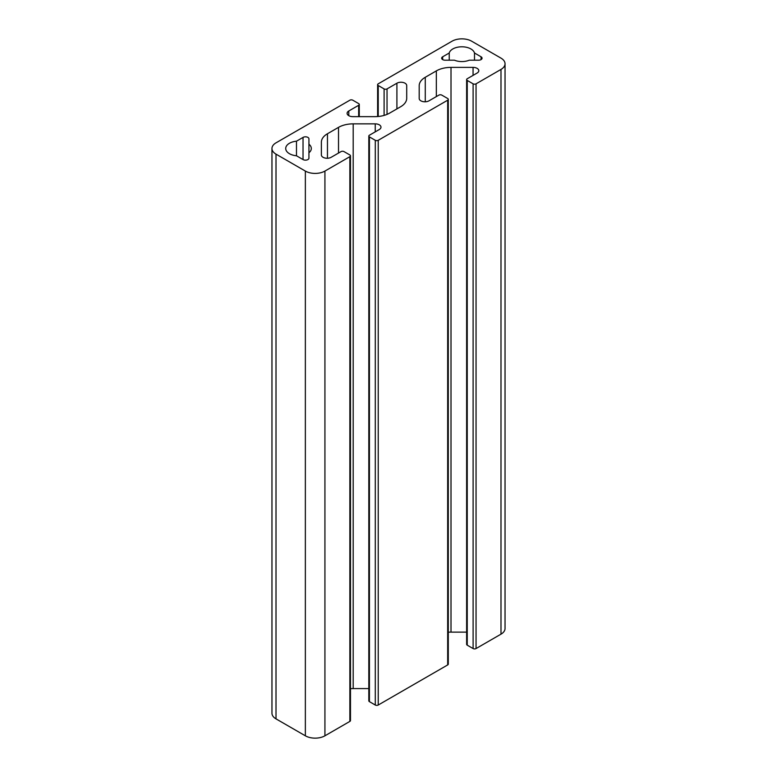 <?xml version="1.0" encoding="UTF-8"?>
<svg xmlns="http://www.w3.org/2000/svg" width="777" height="777" viewBox="0 0 777 777"><rect width="100%" height="100%" fill="white"/><g stroke="black" fill="none" stroke-linecap="round" stroke-linejoin="round"><path stroke-width="1.17" d="M378.234 116.492L378.234 85.519A2.078 1.195 180 0 1 377.622 84.674A2.078 1.195 180 0 1 378.234 83.829L452.078 41.191A13.831 7.984 180 0 1 471.639 41.191L500.99 58.129A13.831 7.984 180 0 1 505.04 63.782A13.831 7.984 180 0 1 500.99 69.425L500.99 634.158L476.048 648.562L476.048 83.829A2.078 1.195 180 0 1 473.106 83.829L473.106 648.562A2.078 1.195 0 0 0 476.048 648.562M378.234 85.519L384.1 88.908A2.078 1.195 0 0 0 387.033 88.908L396.911 83.207A5.74 3.312 180 0 1 403.166 82.488A5.74 3.312 180 0 1 406.711 85.548L406.711 98.281A20.746 11.976 180 0 1 400.631 106.75L389.568 113.141A20.746 11.976 180 0 1 374.902 116.647L352.845 116.647A5.74 3.312 180 0 1 347.105 113.335A5.74 3.312 180 0 1 348.786 110.985L358.663 105.284A2.078 1.195 0 0 0 359.275 104.439A2.078 1.195 0 0 0 358.663 103.594L352.797 100.204A2.078 1.195 180 0 0 349.864 100.204L276.01 142.842A13.831 7.984 180 0 0 271.96 148.485A13.831 7.984 180 0 0 276.01 154.137L305.361 171.076L305.361 735.809A13.831 7.984 0 0 0 324.922 735.809L324.922 171.076A13.831 7.984 180 0 1 305.361 171.076M324.922 171.076L349.864 156.672L349.864 721.406A2.078 1.195 0 0 0 350.476 720.561L350.476 155.827A2.078 1.195 180 0 1 349.864 156.672M321.377 154.953L321.377 142.22L321.377 154.953A5.74 3.312 180 0 0 324.922 158.013A5.74 3.312 180 0 0 331.177 157.294L341.064 151.593A2.078 1.195 0 0 1 343.997 151.593L349.864 154.982A2.078 1.195 180 0 1 350.476 155.827M321.377 142.22A20.746 11.976 180 0 1 327.457 133.751L338.519 127.36A20.746 11.976 180 0 1 353.195 123.854L375.242 123.854A5.74 3.312 180 0 1 380.983 127.166A5.74 3.312 180 0 1 379.302 129.516L369.425 135.217A2.078 1.195 0 0 0 368.822 136.062A2.078 1.195 0 0 0 369.425 136.907L375.291 140.297L375.291 705.03A2.078 1.195 0 0 0 378.234 705.03L378.234 140.297A2.078 1.195 180 0 1 375.291 140.297M378.234 140.297L447.678 100.204L447.678 664.937A2.078 1.195 0 0 0 448.29 664.092L448.29 99.359A2.078 1.195 180 0 1 447.678 100.204M473.106 83.829L467.239 80.439A2.078 1.195 0 0 1 466.637 79.594A2.078 1.195 0 0 1 467.239 78.739L477.117 73.038A5.74 3.312 180 0 0 478.797 70.697A5.74 3.312 180 0 0 473.057 67.385L451.01 67.385A20.746 11.976 180 0 0 436.334 70.892L425.272 77.282A20.746 11.976 180 0 0 419.192 85.752L419.192 98.485A5.74 3.312 180 0 0 422.737 101.544A5.74 3.312 180 0 0 428.991 100.825L438.879 95.124A2.078 1.195 0 0 1 441.812 95.124L447.678 98.504A2.078 1.195 180 0 1 448.29 99.359M476.048 83.829L500.99 69.425M303.03 159.567L296.474 155.779A12.791 7.391 180 0 1 285.713 148.485A12.791 7.391 180 0 1 296.474 141.191L303.03 137.412A3.458 2.001 180 0 1 306.798 136.975A3.458 2.001 180 0 1 308.935 138.821L308.935 144.201A12.791 7.391 180 0 1 311.305 148.485A12.791 7.391 180 0 1 308.935 152.778L308.935 158.158A3.458 2.001 180 0 1 306.798 159.994A3.458 2.001 180 0 1 303.03 159.567L303.03 137.412M454.438 60.198L445.114 60.198A3.458 2.001 180 0 1 441.657 58.197A3.458 2.001 180 0 1 442.676 56.789L449.232 53.001A12.791 7.391 180 0 1 461.859 46.795A12.791 7.391 180 0 1 474.494 53.001L481.05 56.789A3.458 2.001 180 0 1 482.061 58.197A3.458 2.001 180 0 1 478.603 60.198L469.289 60.198A12.791 7.391 180 0 1 454.438 60.198M375.291 705.03L369.425 701.641A2.078 1.195 180 0 1 368.822 700.796L368.822 136.062M349.864 721.406L324.922 735.809M447.678 664.937L378.234 705.03M473.106 648.562L467.239 645.172A2.078 1.195 180 0 1 466.637 644.327L466.637 79.594M296.474 141.191L296.474 155.779M308.935 144.201L308.935 152.778L308.935 144.201M474.494 53.001L474.494 60.198M449.232 53.001L449.232 60.198M406.711 85.548L406.711 98.281M368.822 688.587L353.195 688.587A20.746 11.976 0 0 0 350.476 688.694M466.637 632.119L451.01 632.119A20.746 11.976 0 0 0 448.29 632.216M271.96 148.485L271.96 713.218A13.831 7.984 0 0 0 276.01 718.871L276.01 154.137M500.99 634.158A13.831 7.984 0 0 0 505.04 628.515L505.04 63.782M305.361 735.809L276.01 718.871M369.425 136.907L369.425 701.641M467.239 80.439L467.239 645.172M481.05 56.789L481.05 59.606M442.676 56.789L442.676 59.606M396.911 83.207L396.911 108.897M387.033 88.908L387.033 114.384M384.1 88.908L384.1 115.404M358.663 105.284L358.663 116.647M348.786 110.985L348.786 115.676M327.457 133.751L327.457 158.265M338.519 127.36L338.519 153.059M353.195 123.854L353.195 688.587M375.242 123.854L375.242 131.857M425.272 77.282L425.272 101.787M436.334 70.892L436.334 96.581M451.01 67.385L451.01 632.119M473.057 67.385L473.057 75.379M377.622 116.54L377.622 84.674M359.275 104.439L359.275 116.647"/></g></svg>
